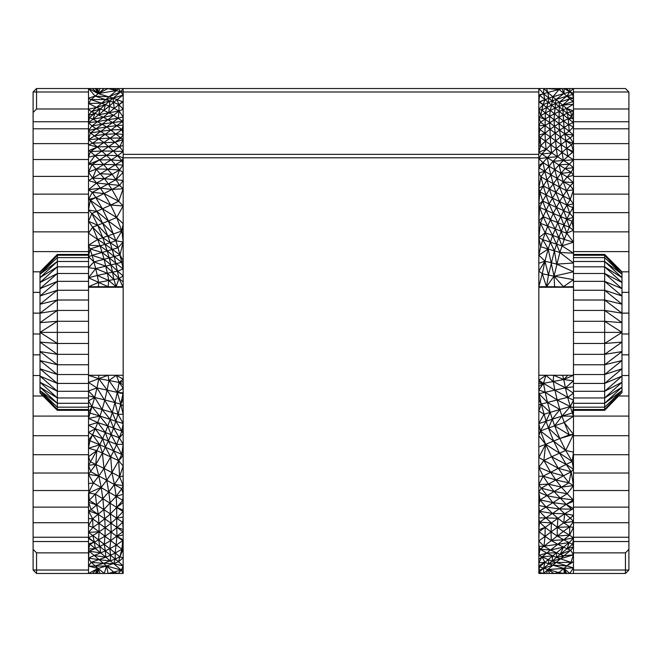 <?xml version="1.0" encoding="UTF-8"?>
<svg xmlns="http://www.w3.org/2000/svg" width="662" height="662" viewBox="0 0 662 662"><rect width="100%" height="100%" fill="white"/><g stroke="black" fill="none" stroke-linecap="round" stroke-linejoin="round"><path stroke-width="0.99" d="M88.526 91.985L36.567 91.985L36.567 88.526L538.835 88.526L538.835 94.98L543.626 93.747L538.835 88.526L543.767 88.526L543.626 93.747L547.797 92.49L543.767 88.526L625.433 88.526L628.9 91.985L573.474 91.985M538.835 157.804L123.165 157.804M88.526 407.171L57.346 407.171L57.346 403.282L40.026 390.613L40.026 392.566L57.346 409.53L57.346 407.171L40.026 390.613L40.026 387.154L57.346 403.282L57.346 397.953L40.026 387.154L40.026 382.272L57.346 397.953L57.346 391.292L40.026 382.272L40.026 376.107L57.346 391.292L57.346 383.422L40.026 376.107L40.026 368.8L57.346 383.422L57.346 374.526L40.026 368.8L40.026 360.558L57.346 374.526L57.346 364.762L40.026 360.558L40.026 351.58L57.346 364.762L57.346 354.344L40.026 351.58L40.026 342.113L57.346 354.344L57.346 343.479L40.026 332.39L40.026 342.113L57.346 343.479L57.346 332.39L40.026 332.39L40.026 322.659L57.346 321.293L57.346 310.428L40.026 322.659L40.026 313.192L57.346 310.428L57.346 300.01L40.026 313.192L40.026 304.214L57.346 300.01L57.346 290.246L40.026 304.214L40.026 295.972L57.346 290.246L57.346 281.35L40.026 295.972L40.026 288.665L57.346 281.35L57.346 273.48L40.026 288.665L40.026 282.5L57.346 273.48L57.346 266.819L40.026 282.5L40.026 277.618L57.346 266.819L57.346 261.49L40.026 277.618L40.026 271.817L33.1 271.817L33.1 541.541L88.526 541.541M88.526 332.39L57.346 332.39L57.346 321.293L40.026 332.39M57.346 261.49L57.346 257.601L40.026 274.159L57.346 261.49L88.526 261.49M88.526 410.324L57.346 410.324L40.026 392.955L57.346 410.324L57.346 409.53L88.526 409.53M88.526 257.601L57.346 257.601L57.346 255.242L40.026 272.206L57.346 254.448L40.026 271.817M88.526 255.242L57.346 255.242L57.346 254.448L88.526 254.448M123.165 91.828L123.165 88.526L120.774 91.753L118.233 88.526L116.537 90.545L98.084 93.582L91.083 99.681L101.584 103.181L88.526 103.421L91.083 99.681L88.526 98.15L88.526 88.526L95.154 96.131L109.098 96.793L120.774 91.753L123.165 91.828L123.165 286.72L88.526 286.72L88.526 98.15L95.154 96.131L113.781 102.337L117.075 99.623L123.165 101.898L118.862 104.654L123.165 109.18L119.028 111.026L123.165 116.951L122.669 121.32L123.165 125.151L122.007 129.595L123.165 129.578M57.346 266.819L88.526 266.819M57.346 273.48L88.526 273.48M57.346 281.35L88.526 281.35M57.346 290.246L88.526 290.246M88.526 300.01L57.346 300.01M57.346 310.428L88.526 310.428M123.165 188.786L111.928 189.44L119.615 185.393L123.165 188.786L118.672 201.298L123.165 205.956L116.661 217.55L123.165 223.715L121.874 230.964L123.165 242.027L120.004 254.944L123.165 260.729L121.767 262.309L123.165 268.979L117.596 271.089L123.165 275.963L118.978 278.57L123.165 287.25L108.08 286.72L88.526 287.25L123.165 287.25L123.165 375.28L88.526 375.28L88.526 286.72L98.621 282.393L88.526 277.8L97.256 275.433L95.709 268.59L88.526 267.721L93.987 261.887L88.526 256.757L92.084 255.317L90.024 248.937L88.526 256.757M88.526 321.293L57.346 321.293M88.526 343.479L57.346 343.479M88.526 354.344L57.346 354.344M57.346 364.762L88.526 364.762M88.526 374.526L57.346 374.526M88.526 383.422L57.346 383.422M57.346 391.292L88.526 391.292M57.346 397.953L88.526 397.953M57.346 403.282L88.526 403.282M88.526 518.627L88.526 549.055L89.039 551.189L88.526 558.157L94.211 555.451L99.168 559.663L88.526 558.157L88.526 573.474L98.084 568.418L106.532 565.993L88.526 566.159L91.083 562.319L88.526 558.157L88.526 549.055L89.949 544.247L94.31 542.128L88.625 537.801L88.526 532.38L93.003 527.349L92.614 518.834L88.526 510.791L88.526 518.627L92.614 518.834L103.835 509.566L116.156 496.334L93.375 483.02L88.526 492.975L88.526 502.251L89.196 500.257L88.526 483.566L93.375 483.02L98.837 475.978L106.731 480.264L101.187 487.431L88.526 492.975L95.328 494.084L101.187 487.431L102.85 498.66L108.791 491.899L106.731 480.264L114.385 484.551L108.791 491.899L110.173 503.269L116.744 507.481L116.156 496.334L114.385 484.551L119.615 476.607L123.165 466.073L123.165 494.266L116.156 496.334L122.743 500.331L123.165 494.266L123.165 502.45L122.743 500.331L116.744 507.481L123.165 502.45L123.165 517.072L116.661 518.205L116.744 507.481L123.165 510.046L123.049 511.544L116.744 507.481L110.364 513.927L110.173 503.269L95.328 494.084L89.196 500.257L96.602 504.874L88.526 502.251L88.526 510.791L91.191 509.666L88.526 502.251M88.526 552.869L36.567 552.869L33.1 549.336L33.1 570.015L36.567 573.474L108.096 573.474L123.165 569.651L123.165 534.871L116.934 536.41L116.661 518.205L123.049 511.544L123.165 523.543L122.71 522.343L117.075 527.49L111.034 523.187L110.364 513.927L116.661 518.205L111.034 523.187L104.77 518.801L110.364 513.927L103.835 509.566L102.85 498.66L96.602 504.874L95.328 494.084M92.233 573.474L98.084 568.418L95.154 565.869L103.454 563.354L91.083 562.319L105.887 557.214L115.221 553.051L116.934 536.41L111.15 532.099L111.034 523.187L105.159 527.697L111.15 532.099L117.075 527.49L123.165 529.468L122.884 531.652L110.703 540.589L116.388 544.991L122.669 540.68L116.934 536.41L123.165 539.795L122.669 540.68L123.165 549.096L121.866 549.228L119.905 556.816L123.165 557.801L118.531 561.757L123.165 565.878L113.616 563.693L121.295 570.081L123.165 573.474L123.165 569.651M95.336 573.474L98.084 568.418L104.273 573.474L106.532 565.993L103.454 563.354L115.221 559.051L118.531 561.757L106.532 565.993L121.295 570.081L123.165 565.878M33.1 549.336L33.1 541.541M88.526 537.246L33.1 537.246M88.526 522.732L33.1 522.732M88.526 507.133L33.1 507.133M88.526 490.534L33.1 490.534M88.526 473.024L33.1 473.024M88.526 454.711L33.1 454.711M88.526 435.704L33.1 435.704M88.526 416.092L33.1 416.092M43.063 396L33.1 396M40.026 375.544L33.1 375.544M40.026 354.832L33.1 354.832M40.026 333.987L33.1 333.987M40.026 313.126L33.1 313.126M40.026 292.364L33.1 292.364M88.526 251.61L33.1 251.61L33.1 271.817M88.526 231.857L33.1 231.857L33.1 251.61M88.526 212.659L33.1 212.659L33.1 231.857M88.526 194.14L33.1 194.14L33.1 212.659M88.526 176.39L33.1 176.39L33.1 194.14M88.526 159.517L33.1 159.517L33.1 176.39M88.526 121.734L33.1 121.734L33.1 143.621L88.526 143.621M33.1 143.621L33.1 159.517M33.1 128.792L88.526 128.792M123.165 154.337L538.835 154.337M538.835 91.985L123.165 91.985M104.273 88.526L98.084 93.582L108.096 88.526L120.774 91.753L113.119 98.125L123.165 101.898M120.774 91.753L123.165 95.08L117.075 99.623L118.862 104.654L119.028 111.026L118.2 118.167L123.165 116.951M99.962 88.526L98.084 93.582L113.119 98.125L105.415 104.596L109.197 106.135L113.781 102.337L118.862 104.654L114.195 108.427L119.028 111.026L113.574 115.32L122.669 121.32L116.934 125.59L123.165 125.151M115.436 88.526L116.537 90.545L105.961 99.457L113.119 98.125L123.165 95.08M122.213 101.973L118.862 104.654M97.786 88.526L98.084 93.582L88.526 88.526M91.083 99.681L105.961 99.457L101.584 103.181L105.415 104.596L100.252 108.907L103.926 110.471L109.197 106.135L114.195 108.427L108.808 112.772L113.574 115.32L107.931 119.756L112.499 122.536L122.669 121.32M123.165 287.25L116.131 286.72L118.978 278.57L123.165 281.838M88.526 103.421L96.544 107.434L105.415 104.596L103.926 110.471L108.808 112.772L103.247 117.224L107.931 119.756L118.2 118.167L112.499 122.536L122.007 129.595L123.165 134.411L121.047 138.052L123.165 139.649L119.64 146.757L123.165 145.317M103.926 110.471L98.472 114.89L103.247 117.224L97.662 121.601L107.931 119.756L102.254 124.15L112.499 122.536L106.756 126.905L116.934 125.59L111.15 129.901L122.007 129.595L116.198 133.782L123.165 134.411M91.29 111.746L100.252 108.907L94.898 113.276L98.472 114.89L108.808 112.772L109.892 100.831L101.584 103.181L91.29 111.746L94.898 113.276L88.526 115.519L91.29 111.746L88.526 109.164L96.544 107.434L100.252 108.907L98.472 114.89L92.994 119.218L106.756 126.905L121.047 138.052L114.998 142.247L119.64 146.757L123.165 151.416L117.77 155.661L123.165 157.97L122.015 160.742L123.165 164.979L119.474 170.018L123.165 172.468L115.949 179.708L112.101 174.313L119.474 170.018L115.428 164.764L108.072 169.224L119.474 170.018L115.949 179.708L104.455 178.682L92.035 164.524L99.507 159.914L112.101 174.313L96.602 183.026L92.672 178.136L96.321 168.992L88.526 172.112L92.035 164.524L88.526 164.325L99.507 159.914L111.199 159.848L122.015 160.742L115.428 164.764L123.165 164.979M118.672 201.298L103.984 193.544L111.928 189.44L118.672 201.298L110.686 205.055L116.661 217.55L121.874 230.964L115.908 240.753L123.165 242.027L118.043 247.729L121.767 262.309L95.709 268.59L92.084 255.317L102.138 252.479L100.028 245.892L90.024 248.937L88.526 245.163L100.028 245.892L97.744 239.47L88.526 245.163M88.526 115.519L89.511 117.546L94.898 113.276L92.994 119.218L88.526 122.619L91.902 125.979L102.254 124.15L96.395 128.577L106.756 126.905L100.823 131.341L111.15 129.901L105.159 134.303L116.198 133.782L110.165 138.101L121.047 138.052M113.574 115.32L92.994 119.218L89.511 117.546L88.526 122.619L97.662 121.601L91.902 125.979L105.159 134.303L114.998 142.247L108.709 146.559L119.64 146.757L113.334 150.944L122.015 160.742M91.902 125.979L88.526 130.604L90.371 132.979L100.823 131.341L94.707 135.776L105.159 134.303L98.977 138.747L110.165 138.101L103.917 142.504L113.334 150.944L106.781 155.247L117.77 155.661L111.199 159.848L115.428 164.764L103.868 164.424L96.321 168.992L108.072 169.224L92.672 178.136L104.455 178.682L108.287 183.928L115.949 179.708L119.615 185.393L96.602 183.026L88.526 189.688L92.266 192.336L88.526 199.51L90.231 200.288L88.526 210.044L91.861 213.478L88.526 221.29L92.655 227.149L88.526 233.214L97.744 239.47L92.655 227.149L97.678 225.229L88.526 221.29M88.526 287.25L98.456 286.72L98.621 282.393L97.256 275.433L108.791 280.514L107.41 273.307L113.938 279.538L116.131 286.72L108.791 280.514L108.08 286.72L98.621 282.393L118.978 278.57L114.245 256.533L110.149 242.648L115.908 240.753L118.043 247.729L102.138 252.479L90.024 248.937M88.526 130.604L96.395 128.577L90.371 132.979L103.917 142.504L97.471 146.931L111.199 159.848L103.868 164.424L92.035 164.524M118.043 247.729L110.149 242.648L107.832 236.003L115.908 240.753L108.369 220.967L102.436 208.844L116.661 217.55L108.369 220.967L121.874 230.964L97.744 239.47L105.126 244.278L100.028 245.892L107.244 250.981L102.817 237.741L97.678 225.229L91.861 213.478L96.768 211.36L88.526 210.044M94.707 135.776L88.526 139.632L98.977 138.747L92.614 143.166L88.526 144.87L97.471 146.931L108.709 146.559L94.997 155.653L99.507 159.914L106.781 155.247L94.997 155.653L88.526 164.325M90.371 132.979L88.526 139.632L92.614 143.166L114.998 142.247L123.165 139.649M90.231 200.288L102.436 208.844L95.816 197.615L103.984 193.544L110.686 205.055L96.768 211.36L90.231 200.288L95.816 197.615L88.526 199.51M92.614 143.166L97.471 146.931L88.526 150.721L90.363 151.639L102.196 150.944L123.165 151.416M90.363 151.639L88.526 157.2L94.997 155.653L90.363 151.639L97.471 146.931M88.526 172.112L92.672 178.136L88.526 180.56L96.602 183.026L100.367 188.165L88.526 189.688M113.938 279.538L112.548 272.198L97.256 275.433M88.526 277.8L95.709 268.59L107.41 273.307L104.083 259.281L93.987 261.887L105.837 266.223L112.548 272.198L109.205 257.907L104.083 259.281L102.138 252.479L109.205 257.907L107.244 250.981L114.245 256.533L109.205 257.907L123.165 268.979M92.084 255.317L104.083 259.281L110.968 264.982L117.596 271.089L112.548 272.198L118.978 278.57M92.655 227.149L102.817 237.741L110.149 242.648L105.126 244.278L120.004 254.944L114.245 256.533L121.767 262.309M113.583 233.959L102.643 223.276L97.678 225.229L107.832 236.003L102.643 223.276L96.768 211.36L108.369 220.967L102.643 223.276L91.861 213.478M123.165 205.956L110.686 205.055L95.816 197.615L92.266 192.336L108.287 183.928L111.928 189.44L100.367 188.165L103.984 193.544L92.266 192.336M119.615 185.393L123.165 180.436L115.949 179.708M96.602 504.874L98.315 514.382L91.191 509.666L96.602 504.874L103.835 509.566L104.77 518.801L98.315 514.382L88.526 510.791M93.003 527.349L99.085 531.776L98.977 523.253L104.77 518.801L105.159 527.697L92.614 518.834L88.526 525.802L93.003 527.349L98.977 523.253L98.315 514.382M88.526 532.38L99.085 531.776L105.159 527.697L104.993 536.212L111.15 532.099L110.703 540.589L99.085 531.776L92.846 535.492L88.526 532.38M88.526 549.055L95.345 548.525L89.949 544.247L88.526 543.957L94.31 542.128L88.526 538.413L88.625 537.801L92.846 535.492L109.818 548.715L116.388 544.991L121.866 549.228L122.669 540.68M116.661 518.205L122.71 522.343L123.165 529.468L123.165 534.871L122.884 531.652L117.075 527.49M89.039 551.189L100.707 552.902L99.813 546.473L95.345 548.525L100.707 552.902L94.211 555.451L89.039 551.189L95.345 548.525L94.31 542.128L105.299 550.908L109.818 548.715L119.905 556.816L118.531 561.757M123.165 549.096L119.905 556.816L115.221 559.051L115.221 553.051L121.866 549.228M123.165 529.468L123.165 523.543M112.283 573.474L113.856 572.175L115.436 573.474L108.096 573.474L106.532 565.993L113.856 572.175L118.233 573.474L123.165 573.474M115.436 573.474L118.233 573.474L121.295 570.081M94.211 555.451L105.887 557.214L100.707 552.902L105.299 550.908L104.232 544.263L99.813 546.473L98.63 539.886L94.31 542.128L92.846 535.492M99.085 531.776L98.63 539.886L104.993 536.212L104.232 544.263L110.703 540.589L109.818 548.715L110.604 555.253L115.221 559.051L113.616 563.693L110.389 560.987L110.604 555.253L105.299 550.908L105.887 557.214L110.389 560.987L99.168 559.663L103.454 563.354L113.616 563.693M33.1 121.734L33.1 91.985L36.567 88.526M573.474 286.72L573.474 279.662L563.503 286.72L573.474 287.25L573.474 286.72L538.835 287.25L573.474 287.25L573.474 567.847L566.846 565.869L552.902 565.207L543.585 568.236L543.767 573.474L538.835 573.474L538.835 94.98L539.571 95.237L543.626 93.747L548.881 98.125L547.797 92.49L559.018 89.444L546.564 88.526L547.797 92.49L552.902 96.793L559.018 89.444L549.717 88.526M573.474 230.26L572.134 221.257L569.345 227.149L573.474 230.26L566.713 233.214L564.256 239.47L573.474 242.226L561.972 245.892L573.474 253.182L559.862 252.479L573.474 263.013L556.668 264.13L573.474 271.792L554.011 276.178L573.474 279.662L573.474 189.862L570.28 185.633L550.767 174.818L548.823 166.137L543.022 162.595L551.694 152.939L540.722 145.665L538.835 146.12L540.159 137.506L538.835 135.131L539.993 129.595L538.835 125.59L540.597 122.263L538.835 117.248L540.746 115.825L538.835 109.395L543.138 104.654L539.787 101.973L538.835 101.956L539.571 95.237L544.925 99.623L539.787 101.973M573.474 203.929L566.904 205.03L572.92 207.736L569.767 213.321L573.474 217.442L566.771 219.105L572.134 221.257L573.474 217.442L572.92 207.736L573.474 203.929L570.263 199.576L573.474 189.862L573.474 175.364L567.177 176.936L548.823 166.137L547.267 157.597L553.051 161.263L562.013 152.409L550.751 144.821L550.205 136.943L545.008 133.219L538.835 135.131M569.883 98.787L562.65 105.076L558.877 106.516L555.459 103.644L556.039 99.457L559.307 102.246L569.883 98.787L573.002 101.485L573.474 98.456L566.846 96.131L569.883 98.787L573.474 98.456L572.688 94.418L573.474 93.309L573.474 88.526L569.833 91.919L572.688 94.418L556.039 99.457L563.916 93.582L569.833 91.919L566.846 96.131L559.307 102.246L558.976 123.562L554.466 126.318L559.572 130.149L555.219 133.12L560.532 136.968L550.751 144.821L540.159 137.506L545.008 133.219L539.993 129.595L545.066 125.59L538.835 125.59M545.008 133.219L545.364 141.114L555.219 133.12L555.559 140.741L561.07 144.573L556.303 148.602L555.559 140.741L550.205 136.943L550.064 129.313L545.008 133.219L545.066 125.59L540.597 122.263L545.058 119.127L540.746 115.825L541.781 110.091L538.835 109.395M545.066 125.59L558.753 117.224L554.417 113.765L559.274 111.456L555.137 108.063L558.877 106.516L562.932 109.884L559.274 111.456L563.519 114.898L558.753 117.224L563.585 121.014L558.976 123.562L554.069 119.756L554.466 126.318L549.501 122.536L550.064 129.313L554.466 126.318L555.219 133.12L545.066 125.59L545.389 112.929L540.746 115.825M541.781 110.091L546.63 107.476L545.389 112.929L555.137 108.063L554.417 113.765L550.196 110.355L549.667 116.305L554.417 113.765L554.069 119.756L549.667 116.305L549.501 122.536L545.058 119.127L549.667 116.305L541.781 110.091L543.138 104.654L538.835 101.956L552.902 96.793L556.039 99.457L543.138 104.654L544.925 99.623L543.626 93.747M573.474 189.862L566.548 190.722L570.28 185.633L573.474 182.679L563.238 181.851L558.993 164.954L565.075 168.636L573.474 167.726L571.265 172.252L573.474 175.364L573.474 167.726L569.37 164.159L558.993 164.954L554.797 169.745L553.051 161.263L558.993 164.954L563.354 160.444L562.013 152.409L567.847 156.191L566.713 148.396L562.013 152.409L561.07 144.573L566.713 148.396L565.969 140.816L561.07 144.573L560.532 136.968L565.969 140.816L564.827 134.005L560.532 136.968L559.572 130.149L564.827 134.005L564.024 127.394L559.572 130.149L558.976 123.562L564.024 127.394L562.65 105.076L559.307 102.246L555.459 103.644L555.137 108.063L548.219 102.345L546.63 107.476L551.645 105.175L550.196 110.355L543.138 104.654M553.904 88.526L559.018 89.444L563.916 93.582L552.902 96.793L551.645 105.175L555.459 103.644L548.881 98.125L548.219 102.345L544.925 99.623M562.65 105.076L566.614 108.394L573.474 104.232L562.65 105.076L573.002 101.485L573.474 104.232L573.474 93.309L569.833 91.919L564.214 88.526L563.916 93.582L562.03 88.526L559.018 89.444L557.727 88.526M564.827 134.005L570.197 137.837L573.474 135.131L564.827 134.005L569.196 131.225L564.024 127.394L568.55 124.812L563.585 121.014L568.253 118.647L563.519 114.898L567.102 113.276L562.932 109.884L566.614 108.394L573.474 110.877L573.474 104.232M565.969 140.816L571.538 144.63L573.474 143.439L565.969 140.816L570.197 137.837L573.474 143.439L573.474 135.131L569.196 131.225L568.253 118.647L566.614 108.394L570.71 111.746L573.474 110.877L571.761 116.975L573.474 118.614L573.474 110.877M567.102 113.276L570.71 111.746L571.761 116.975L567.102 113.276M568.253 118.647L573.127 122.387L573.474 118.614L568.253 118.647L571.761 116.975M569.196 131.225L573.474 126.831L568.55 124.812L573.127 122.387L573.474 126.831L573.474 118.614M573.474 135.131L573.474 126.831M573.474 521.54L563.726 522.74L569.701 526.844L569.601 535.161L573.474 527.382L569.701 526.844L573.474 521.54L570.354 518.164L573.474 515.259L564.678 513.712L552.844 502.615L541.259 488.159L548.409 484.104L543.188 476.185L538.835 467.273L543.883 460.438L538.835 457.475L545.629 444.326L538.835 446.933M573.474 508.515L564.678 513.712L573.474 508.515L566.176 504.378L554.003 491.427L548.409 484.104L555.823 479.958L550.619 472.271L543.883 460.438L545.629 444.326L538.835 435.646L540.407 430.929L538.835 423.63L543.957 414.271L538.835 410.961L541.268 404.126L538.835 404.912M566.713 148.396L572.473 152.177L573.474 151.697L566.713 148.396L571.538 144.63L573.474 151.697L573.474 143.439M573.333 499.934L567.21 493.761L559.936 498.172L573.333 499.934L566.176 504.378L573.474 501.283L573.474 485.594L571.232 471.774L573.474 469.192L572.216 461.505L559.564 453.156L553.631 441.033L545.629 444.326L540.407 430.929L548.417 428.041L546.084 421.222L538.835 423.63M570.263 199.576L566.548 190.722L559.564 201.587L566.904 205.03L563.71 210.69L569.767 213.321L566.904 205.03L570.263 199.576L549.452 189.117L544.776 171.334L553.051 161.263L573.474 159.815L569.37 164.159L563.354 160.444L572.473 152.177M573.474 469.192L566.184 464.385L572.216 461.505L573.474 452.129L565.687 450.441L540.407 430.929L546.084 421.222L541.268 404.126L538.835 399.352L538.835 394.353M567.847 156.191L573.474 151.697L573.474 159.815L567.847 156.191M572.216 461.505L565.687 450.441L559.812 438.542L553.631 441.033L548.417 428.041L554.632 425.84L559.812 438.542L548.417 428.041L552.315 419.178L550.188 412.385L543.957 414.271M573.474 386.798L565.406 387.866L573.474 393.203L567.673 397.357L573.474 400.171L570.288 406.584L573.474 407.792L572.349 412.956L570.288 406.584L559.862 409.521L557.189 399.956L547.491 402.479L550.188 412.385L546.084 421.222L561.964 416.1L559.862 409.521L550.188 412.385L541.268 404.126L538.951 393.683L538.835 390.001L545.174 392.276L538.951 393.683L547.491 402.479L541.268 404.126M573.474 485.594L561.359 487.116L567.21 493.761L573.474 485.594L568.898 482.863L571.232 471.774L566.184 464.385L551.603 456.805L558.306 468.307L566.184 464.385L559.564 453.156L551.603 456.805L545.629 444.326L559.564 453.156L565.687 450.441L573.474 434.404L569.345 434.851L559.812 438.542L573.474 434.404L564.256 422.53L554.632 425.84L552.315 419.178L559.862 409.521L547.491 402.479L545.174 392.276L554.888 390.117L557.189 399.956L545.174 392.276L543.485 383.339L538.835 386.368M538.835 375.28L545.935 375.28L543.485 383.339L538.835 383.546M123.165 375.28L123.165 466.073L118.672 460.702L111.928 472.56L119.615 476.607L123.165 476.094M116.289 375.28L108.965 380.518L119.152 382.429L116.289 375.28L123.165 379.152L119.152 382.429L123.165 381.668M98.754 375.28L98.787 378.681L88.526 382.462L88.526 375.28L98.787 378.681L108.088 375.28L108.965 380.518L117.298 392.384L119.152 382.429L123.165 384.663M98.787 378.681L96.966 387.94L107.112 390.117L98.787 378.681L108.965 380.518L107.112 390.117L123.049 393.683L123.165 398.88L120.732 404.126L123.165 406.071M88.526 395.76L94.699 397.44L88.526 400.882L88.526 382.462L96.966 387.94L94.699 397.44L104.811 399.956L102.138 409.521L112.283 412.517L114.973 402.595L107.112 390.117L104.811 399.956L114.973 402.595L117.298 392.384L123.165 392.88L120.732 404.126L123.165 414.338L118.043 414.271L120.732 404.126L117.298 392.384L123.165 388.213L119.152 382.429M88.526 406.36L92.084 406.683L88.526 412.194L90.024 413.063L88.526 418.45L88.526 400.882L92.084 406.683L102.138 409.521L100.028 416.108L110.149 419.352L112.283 412.517L118.043 414.271L114.973 402.595L120.732 404.126M94.699 397.44L90.024 413.063L100.028 416.108L97.744 422.53L107.832 425.997L110.149 419.352L102.138 409.521L94.699 397.44L88.526 390.977L96.966 387.94L112.283 412.517L115.908 421.247L123.165 423.548L121.874 431.036L123.165 433.569L119.367 437.855L123.165 444.268L121.758 454.372L123.165 455.415L118.672 460.702L119.615 476.607L123.165 485.486L121.767 488.738L123.165 494.266M123.165 423.548L118.043 414.271L113.583 428.041L121.874 431.036L116.661 444.45L123.165 444.268M92.084 406.683L107.832 425.997L111.067 434.636L108.369 441.033L105.324 432.46L102.643 438.724L95.287 428.786L89.867 440.743L88.526 440.139L92.655 434.851L88.526 432.468L95.287 428.786L88.526 425.227L97.744 422.53L105.324 432.46L119.367 437.855L113.583 428.041L111.067 434.636L121.758 454.372L99.788 444.781L88.526 448.207L88.526 418.45L97.744 422.53L95.287 428.786L105.324 432.46L107.832 425.997L113.583 428.041L110.149 419.352L115.908 421.247L121.874 431.036M121.758 454.372L118.672 460.702L113.765 450.814L110.686 456.946L118.672 460.702M116.661 444.45L113.765 450.814L108.369 441.033L116.661 444.45M88.526 448.207L96.768 450.64L88.526 456.623L90.231 461.712L95.816 464.385L88.526 465.345L88.526 448.207L89.867 440.743L99.788 444.781L96.768 450.64L102.436 453.156L95.816 464.385L103.984 468.456L110.686 456.946L105.49 447.206L102.643 438.724L99.788 444.781L92.655 434.851L108.369 441.033L102.436 453.156L110.686 456.946L111.928 472.56L114.385 484.551L123.165 485.486M111.928 472.56L106.731 480.264L103.984 468.456L111.928 472.56M114.385 484.551L121.767 488.738L116.156 496.334M99.788 444.781L102.436 453.156L103.984 468.456L98.837 475.978L88.526 474.34L88.526 465.345L90.768 471.774L98.837 475.978L101.187 487.431M88.526 465.345L96.768 450.64L95.816 464.385L88.526 474.34L88.526 483.566M573.474 108.973L628.9 108.973L628.9 570.015L625.433 573.474L553.904 573.474L559.018 572.556L564.214 573.474L563.916 568.418L566.672 573.474M621.974 292.364L628.9 292.364M573.474 410.324L604.654 410.324L604.654 332.39L621.974 332.39L621.974 271.817L628.9 271.817M628.9 108.973L628.9 91.985M621.974 313.126L628.9 313.126M628.9 251.61L573.474 251.61M621.974 333.987L628.9 333.987M621.974 354.832L628.9 354.832M628.9 231.857L573.474 231.857M621.974 375.544L628.9 375.544M628.9 212.659L573.474 212.659M618.937 396L628.9 396M628.9 194.14L573.474 194.14M573.474 416.092L628.9 416.092M628.9 176.39L573.474 176.39M573.474 435.704L628.9 435.704M573.474 454.711L628.9 454.711M628.9 159.517L573.474 159.517M573.474 473.024L628.9 473.024M628.9 143.621L573.474 143.621M573.474 490.534L628.9 490.534M628.9 128.792L573.474 128.792M628.9 121.734L573.474 121.734M573.474 507.133L628.9 507.133M573.474 522.732L628.9 522.732M573.474 537.246L628.9 537.246M573.474 541.541L628.9 541.541M573.474 242.226L566.713 233.214L561.285 231.253L558.802 237.608L564.256 239.47L559.862 252.479L554.011 276.178L554.615 286.72L538.835 286.72L542.277 273.745L538.835 271.097L544.942 261.167L542.277 273.745L548.484 275.044L546.522 286.72L538.835 287.25M563.503 286.72L554.011 276.178L546.522 286.72L542.277 273.745M548.484 275.044L554.367 250.865L558.802 237.608L561.972 245.892L556.494 244.154L559.862 252.479L554.367 250.865L556.668 264.13L551.156 262.748L554.011 276.178L548.484 275.044L544.942 261.167L538.835 263.294M569.345 227.149L566.771 219.105L563.941 225.08L566.713 233.214L569.345 227.149L563.941 225.08L561.285 231.253L555.128 228.953L558.802 237.608L552.621 235.457L556.494 244.154L550.304 242.143L554.367 250.865L548.161 249.011L551.156 262.748L544.942 261.167L548.161 249.011L540.688 246.736L538.835 255.11L544.942 261.167M569.767 213.321L566.771 219.105L560.673 216.573L563.941 225.08L557.809 222.664L552.621 235.457L548.161 249.011L538.835 255.11M566.771 219.105L563.71 210.69L557.809 222.664L550.362 219.635L555.128 228.953L547.656 226.098L552.621 235.457L545.14 232.776L550.304 242.143L542.815 239.661L548.161 249.011M540.688 246.736L538.835 237.732L542.815 239.661L540.688 246.736M564.256 239.47L557.809 222.664L553.25 213.387L559.564 201.587L563.71 210.69L556.32 207.371L560.673 216.573L553.25 213.387L547.656 226.098L542.815 239.661M545.14 232.776L538.835 237.732L540.424 223.284L538.835 220.727L543.13 216.631L540.424 223.284L545.14 232.776M573.474 182.679L567.177 176.936L563.238 181.851L566.548 190.722L559.448 187.007L555.823 192.427L559.564 201.587L552.373 198.095L556.32 207.371L549.104 204.028L553.25 213.387L546.018 210.202L550.362 219.635L543.13 216.631L547.656 226.098L540.424 223.284M563.238 181.851L559.448 187.007L553.101 183.589L555.823 192.427L549.104 204.028L543.13 216.631L539.629 207.355L538.835 220.727M560.921 173.353L565.075 168.636L571.265 172.252L560.921 173.353L549.452 189.117L552.373 198.095L545.985 194.926L549.104 204.028L542.708 201.008L546.018 210.202L539.629 207.355L538.835 204.227L542.708 201.008L539.629 207.355M566.904 205.03L559.448 187.007L554.797 169.745L546.92 180.188L539.795 191.823L545.985 194.926L543.262 185.857L549.452 189.117L542.708 201.008L539.795 191.823L538.835 204.227M539.795 191.823L538.835 188.281L543.262 185.857L540.928 176.853L538.835 188.281M544.776 171.334L538.984 167.941L543.022 162.595L544.776 171.334L550.767 174.818L553.101 183.589L540.928 176.853L538.835 172.939L544.776 171.334L540.928 176.853M538.835 158.681L547.267 157.597L541.673 154.031L538.835 158.681L543.022 162.595L538.835 165.591L538.835 172.939M563.354 160.444L551.694 152.939L541.673 154.031L538.835 152.194L540.722 145.665L540.159 137.506M547.267 157.597L557.454 156.695L556.303 148.602L551.694 152.939L550.751 144.821L541.673 154.031M540.722 145.665L545.364 141.114L546.117 149.248L538.835 152.194M573.474 167.726L573.474 159.815M570.917 562.319L560.416 558.819L573.474 554.789L570.917 562.319L566.846 565.869L573.474 561.69L570.917 562.319L556.039 562.543L552.902 565.207L563.916 568.418L569.767 573.474L573.474 567.847L573.474 573.474M573.474 567.847L563.916 568.418L566.846 565.869L552.075 561.161L543.585 568.236L562.038 573.474M573.474 546.92L572.696 544.296L567.102 548.715L573.474 546.92L570.71 550.254L573.474 554.789L563.958 555.823L556.039 562.543L548.848 563.858L552.902 565.207L547.797 569.51L563.916 568.418L565.571 573.474M570.71 550.254L567.102 548.715L560.201 554.359L570.71 550.254L563.958 555.823L560.201 554.359L556.568 557.396L552.803 555.865L552.075 561.161L560.416 558.819L556.568 557.396L552.075 561.161L548.219 559.655L548.848 563.858L544.925 562.377L539.571 566.763L543.585 568.236L538.835 572.233L543.767 573.474L547.797 569.51L553.904 573.474L546.564 573.474L547.797 569.51L549.717 573.474M543.767 573.474L546.564 573.474M563.958 555.823L556.568 557.396L556.502 552.811L569.204 542.617L572.696 544.296L573.474 537.858L569.204 542.617L567.102 548.715L563.519 547.102L560.201 554.359L556.502 552.811L544.925 562.377L538.835 565.82L539.571 566.763L538.835 570.536L543.585 568.236L544.925 562.377L538.835 562.791L542.095 556.816L538.835 559.316M548.219 559.655L542.095 556.816L544.925 562.377M539.571 566.763L538.835 568.401M542.095 556.816L552.803 555.865L546.779 553.051L542.095 556.816L538.835 555.401L540.134 549.228L538.835 551.032M557.28 527.349L551.438 522.864L551.041 531.917L545.157 527.333L545.025 536.377L557.28 527.349L557.95 518.296L552.373 513.439L564.678 513.712L563.726 522.74L557.95 518.296L564.678 513.712L570.354 518.164L557.28 527.349L569.701 526.844L563.37 531.437L557.28 527.349L557.23 536.046L569.601 535.161L563.37 531.437L557.23 536.046L551.041 531.917L551.297 540.589L563.585 539.72L557.23 536.046L551.297 540.589L545.025 536.377L543.982 546.258L557.768 544.263L569.601 535.161L573.474 537.858L563.585 539.72L569.204 542.617L557.768 544.263L551.297 540.589L543.982 546.258L550.577 550.006L563.519 547.102L557.768 544.263L550.577 550.006L556.502 552.811L546.779 553.051L540.134 549.228L538.835 546.224L543.982 546.258L540.134 549.228L550.577 550.006L546.779 553.051L538.835 555.401M543.982 546.258L538.835 540.978L545.025 536.377L539.116 531.652L538.835 540.978M539.116 531.652L538.835 529.815L545.157 527.333L539.116 531.652M539.513 522.186L538.835 517.941L545.811 517.883L539.414 511.246L552.373 513.439L545.993 507.009L559.175 508.904L566.176 504.378L571.571 509.177L559.175 508.904L539.513 522.186L551.438 522.864L545.811 517.883L557.95 518.296L545.157 527.333L539.513 522.186L538.835 529.815M568.898 482.863L555.823 479.958L563.445 475.829L558.306 468.307L571.232 471.774L563.445 475.829L568.898 482.863L546.862 495.714L559.936 498.172L539.414 511.246L538.835 517.941M539.414 511.246L538.835 505.429L545.993 507.009L539.993 499.884L538.835 505.429M566.176 504.378L552.844 502.615L539.993 499.884L538.835 492.172L546.862 495.714L539.993 499.884M567.21 493.761L554.003 491.427L541.259 488.159L538.835 492.172M541.259 488.159L538.835 484.625L543.188 476.185L538.835 476.326M551.603 456.805L543.883 460.438L558.306 468.307L543.188 476.185L555.823 479.958L561.359 487.116L548.409 484.104L538.835 484.625M564.256 422.53L561.964 416.1L573.474 416.166L564.256 422.53L569.345 434.851L554.632 425.84L561.964 416.1L570.288 406.584L557.189 399.956L567.673 397.357L570.288 406.584M573.474 416.166L572.349 412.956L561.964 416.1M567.756 375.28L563.751 379.541L562.592 375.28L573.474 375.28L563.751 379.541L553.209 381.486L565.406 387.866L563.751 379.541L573.474 380.849L565.406 387.866L554.888 390.117L543.485 383.339L538.835 390.001M563.751 379.541L553.631 375.28L553.209 381.486L554.888 390.117L567.673 397.357L565.406 387.866M553.209 381.486L545.935 375.28L538.835 380.245L543.485 383.339L553.209 381.486M562.592 375.28L545.935 375.28M573.474 407.171L604.654 407.171L621.974 390.613L621.974 392.566L604.654 409.53L573.474 409.53M573.474 397.953L604.654 397.953L621.974 387.154L604.654 403.282L573.474 403.282M573.474 383.422L604.654 383.422L621.974 376.107L604.654 391.292L573.474 391.292M573.474 364.762L604.654 364.762L621.974 360.558L604.654 374.526L573.474 374.526M573.474 343.479L604.654 343.479L621.974 342.113L604.654 354.344L573.474 354.344M573.474 321.293L604.654 321.293L604.654 310.428L621.974 322.659L604.654 321.293L604.654 332.39L573.474 332.39M604.654 310.428L604.654 300.01L621.974 313.192L604.654 310.428L573.474 310.428M604.654 300.01L604.654 290.246L621.974 304.214L604.654 300.01L573.474 300.01M604.654 290.246L604.654 281.35L621.974 295.972L604.654 290.246L573.474 290.246M604.654 281.35L604.654 273.48L621.974 288.665L604.654 281.35L573.474 281.35M604.654 273.48L604.654 266.819L621.974 282.5L604.654 273.48L573.474 273.48M604.654 266.819L604.654 261.49L621.974 277.618L604.654 266.819L573.474 266.819M604.654 261.49L604.654 257.601L621.974 274.159L604.654 261.49L573.474 261.49M621.974 274.159L604.654 255.242L604.654 254.448L621.974 272.206L604.654 255.242L604.654 257.601L573.474 257.601M604.654 255.242L573.474 255.242M621.974 271.817L604.654 254.448L573.474 254.448M604.654 354.344L621.974 351.58L621.974 332.39L604.654 321.293M604.654 364.762L621.974 351.58L621.974 368.8L604.654 374.526M604.654 383.422L621.974 368.8L621.974 382.272L604.654 391.292M604.654 397.953L621.974 382.272L621.974 390.613L604.654 403.282M621.974 392.566L604.654 410.324L621.974 392.566M33.1 91.985L36.567 91.985L36.567 108.973L88.526 108.973M36.567 552.869L36.567 570.015L88.526 570.015M573.474 570.015L625.433 570.015L625.433 552.869L573.474 552.869M36.567 573.474L36.567 570.015L33.1 570.015M36.567 108.973L33.1 112.49M628.9 570.015L625.433 570.015L625.433 573.474M625.433 552.869L628.9 549.336M40.026 390.613L57.346 409.53M57.346 255.242L40.026 274.159M96.437 573.474L98.084 568.418L88.526 566.159M95.154 565.869L91.083 562.319M97.115 573.474L98.084 568.418L99.97 573.474M98.084 568.418L97.786 573.474M112.283 88.526L116.537 90.545M113.119 98.125L114.195 108.427M108.808 112.772L119.028 111.026M97.107 88.526L98.084 93.582L92.233 88.526M96.429 88.526L98.084 93.582L95.328 88.526M112.101 174.313L100.467 173.709M122.71 522.343L123.165 517.072M545.058 119.127L538.835 117.248M565.563 88.526L569.833 91.919L564.885 88.526M569.767 88.526L569.833 91.919L566.664 88.526M538.835 467.273L550.619 472.271L563.445 475.829M88.526 418.45L100.028 416.108M95.816 464.385L98.837 475.978M88.526 474.34L93.375 483.02M554.615 286.72L573.474 287.25M567.177 176.936L571.265 172.252M569.37 164.159L565.075 168.636M566.846 96.131L563.916 93.582M557.727 573.474L563.916 568.418L564.893 573.474M538.835 381.61L543.485 383.339M604.654 343.479L621.974 332.39M604.654 409.53L621.974 390.613"/></g></svg>
